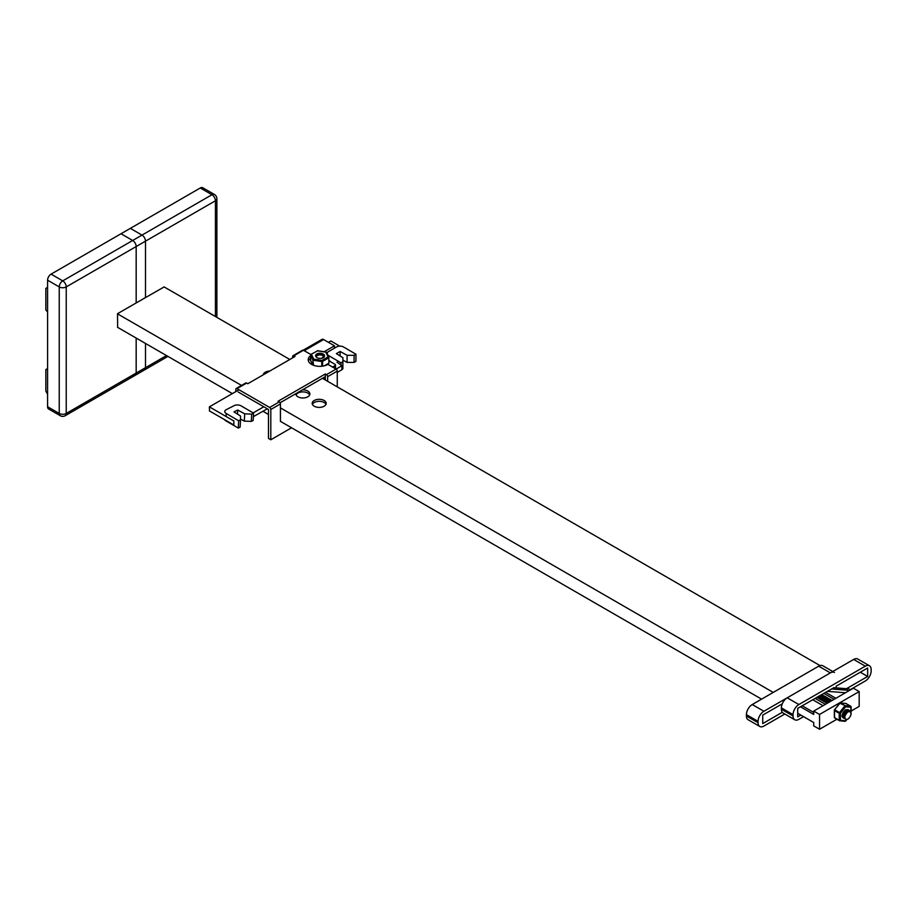 <?xml version="1.0" encoding="UTF-8"?>
<svg xmlns="http://www.w3.org/2000/svg" width="917" height="917" viewBox="0 0 917 917"><rect width="100%" height="100%" fill="white"/><g stroke="black" fill="none" stroke-linecap="round" stroke-linejoin="round"><path stroke-width="1.38" d="M46.698 287.927L45.85 288.419L45.85 309.957L47.581 311.975M47.581 287.113A14.213 8.207 60 0 1 46.286 288.19A14.213 8.207 60 0 1 45.85 288.419M47.581 368.588L45.85 369.585L45.85 391.123A14.213 8.207 60 0 1 47.581 394.425M47.581 369.551L45.85 369.585M302.392 389.897A7.004 4.046 180 0 1 309.877 393.932A7.004 4.046 180 0 1 307.825 396.797A7.004 4.046 180 0 1 300.191 397.669A7.004 4.046 180 0 1 295.859 393.932A7.004 4.046 180 0 1 295.882 393.657M309.648 394.94A7.004 4.046 0 0 0 302.862 391.903A7.004 4.046 0 0 0 296.088 394.94M324.137 406.22A7.004 4.046 180 0 1 316.503 407.091A7.004 4.046 180 0 1 312.181 403.354A7.004 4.046 180 0 1 319.185 399.308A7.004 4.046 180 0 1 326.188 403.354A7.004 4.046 180 0 1 324.137 406.22M325.971 404.363A7.004 4.046 0 0 0 319.185 401.325A7.004 4.046 0 0 0 312.399 404.363M263.236 374.812A7.004 4.046 180 0 1 269.758 371.053M164.028 286.861L289.806 359.475M322.452 378.32L820.004 665.582M117.525 327.3L232.356 393.599M262.984 411.286L268.475 414.461M280.487 421.396L761.568 699.144M117.525 313.843L241.538 385.438M280.43 407.893L773.226 692.415M164.143 286.929L136.174 302.942L136.174 246.547L215.438 200.777A4.94 2.854 -120 0 0 211.942 194.725L132.678 240.483A4.94 2.854 60 0 1 136.174 246.547M132.678 240.483L121.021 233.755L200.284 187.985L211.942 194.725A4.94 2.854 120 0 1 214.418 194.473L202.76 187.744A4.94 2.854 120 0 0 200.284 187.985M166.481 355.567L136.174 373.07L136.174 338.075M136.174 373.07A4.94 2.854 60 0 1 135.143 375.34A4.94 2.854 60 0 1 132.678 375.087M216.882 317.374L216.882 198.76A4.94 2.854 180 0 1 215.438 200.777L215.438 316.537M145.494 343.462L145.494 367.683L66.23 413.452A4.94 2.854 60 0 1 65.199 415.71L144.473 369.952A4.94 2.854 -120 0 0 145.494 367.683M117.64 327.369L117.525 313.706L145.494 297.555L145.494 241.16A4.94 2.854 -120 0 0 141.997 235.096L130.34 228.367L51.077 274.137A4.94 2.854 120 0 0 47.581 280.189L59.238 286.918L59.238 413.452A4.94 2.854 0 0 0 66.23 413.452L66.23 286.918A4.94 2.854 180 0 1 59.238 286.918A4.94 2.854 120 0 1 62.734 280.866A4.94 2.854 60 0 1 66.23 286.918L145.494 241.16M60.258 415.71L48.601 408.982A4.94 2.854 120 0 1 47.581 406.724L59.238 413.452A4.94 2.854 120 0 0 60.258 415.71A4.94 4.94 0 0 0 65.199 415.71M47.581 406.724L47.581 280.189M292.672 357.825L292.672 356.484A1.651 0.951 60 0 1 293.004 355.727A1.651 0.951 60 0 1 293.83 355.807L294.999 356.484L247.785 383.742L246.627 383.065A1.651 0.951 -120 0 0 245.802 382.985L236.185 388.533A1.651 0.951 60 0 1 237.01 388.613L246.627 383.065M236.185 388.533A1.651 0.951 60 0 0 235.841 389.289L235.841 391.593M293.004 355.727L302.621 350.168A1.651 0.951 60 0 1 303.447 350.26L310.852 354.524M280.086 402.781L325.306 376.669L325.306 373.976L326.475 374.652A1.651 0.951 60 0 1 327.644 376.669L327.644 381.312M280.43 421.43L280.43 403.927A1.651 0.951 -120 0 0 279.261 401.91L278.092 401.233L325.306 373.976M325.306 379.97L325.306 376.669M237.01 388.613L269.644 407.457A1.651 0.951 60 0 1 270.813 409.475L280.43 403.927M310.668 355.578A11.543 6.66 180 0 0 308.227 359.682A11.543 6.66 180 0 0 315.356 365.837A11.543 6.66 180 0 0 327.931 364.393L336.092 369.104A1.651 0.951 60 0 1 337.261 371.121L337.261 386.871M291.56 427.78L270.813 439.77L270.813 409.475M310.668 358.272A11.543 6.66 0 0 0 308.467 361.023M270.813 439.77L268.475 438.418L268.475 409.475L238.168 391.983M328.871 360.759L335.014 364.313A1.651 0.951 180 0 1 335.507 364.977A1.651 0.951 180 0 1 335.014 365.654L335.014 368.485M253.367 416.639L267.294 408.799M209.351 410.873L233.835 424.995L233.858 420.983L209.374 406.85L209.523 410.782M253.161 412.902L263.798 406.781M332.573 367.064L335.014 365.654M239.005 389.771L209.374 406.85M324.205 351.727L334.453 345.812L334.441 348.173M303.263 350.168L321.947 339.382A3.301 1.903 60 0 1 323.598 339.542L334.453 345.812M237.503 414.106L237.709 410.014L244.701 413.831L251.705 414.094L253.55 413.143L241.137 405.876A4.94 2.705 3 0 0 234.144 405.623L226.235 409.681A4.94 2.705 3 0 0 224.791 411.469A4.94 2.705 3 0 0 226.247 413.521L238.661 420.777L240.518 419.826L240.506 415.986L233.984 411.916L237.709 410.014M224.596 419.596A4.94 2.705 3 0 0 225.857 420.823L238.282 428.079L240.128 427.127L240.518 419.826M238.282 428.079L238.661 420.777M240.518 419.058L244.323 421.132L251.315 421.384L253.172 420.433L253.55 413.143M251.315 421.384L251.705 414.094M244.323 421.132L244.701 413.831M330.613 361.768A5.445 3.164 0.3 0 0 328.871 360.438M328.446 342.339L330.831 340.964L339.68 346.133M323.827 377.529L323.816 379.111M326.475 374.652L341.903 365.723L341.881 369.746L337.261 372.417M341.903 365.723L337.009 362.181M327.656 354.799A4.94 2.877 -179.7 0 0 328.618 355.601L341.044 362.857L342.901 361.779L342.901 357.71L336.379 353.63L340.115 351.475L340.092 355.956M340.115 351.475L347.107 355.292L347.062 362.398L342.901 360.129M347.107 355.292L354.111 355.315L354.065 362.421L347.062 362.398M327.197 353.802A4.94 2.877 -179.7 0 1 327.174 353.549A4.94 2.877 -179.7 0 1 328.618 351.532L336.55 346.958A4.94 2.877 -179.7 0 1 343.543 346.981L355.968 354.237L354.111 355.315M355.968 354.237L355.922 361.355L354.065 362.421M341.044 362.857L341.032 364.53M342.901 361.779L342.866 368.898L341.881 369.459M782.281 712.291L762.738 723.582L762.738 715.1L782.281 703.82M832.762 671.508L822.813 665.765A8.242 4.757 120 0 0 818.698 666.166L752.249 704.531A8.242 4.757 120 0 0 746.415 714.63L746.415 715.971A8.242 4.757 120 0 0 748.123 719.742L759.78 726.47A8.242 4.757 120 0 0 763.907 726.069L784.803 713.999M834.47 672.493A8.242 4.757 120 0 0 830.355 672.895L763.907 711.26A8.242 4.757 120 0 0 758.072 721.358L758.072 722.699A8.242 4.757 120 0 0 759.78 726.47M800.805 715.065L797.71 716.842L797.71 708.371L833.851 687.716M860.306 672.23L867.654 676.471L846.46 688.701M836.178 687.888L836.178 686.157L867.654 667.989L867.654 676.471M850.162 689.722L865.327 680.976A8.242 4.757 120 0 0 871.15 670.877L871.15 669.536A8.242 4.757 120 0 0 869.442 665.765L857.785 659.025A8.242 4.757 120 0 0 853.67 659.438L787.222 697.803A8.242 4.757 120 0 0 781.387 707.89L781.387 709.242A8.242 4.757 120 0 0 783.095 713.013L794.752 719.742A8.242 4.757 120 0 0 798.879 719.341L803.544 716.647M869.442 665.765A8.242 4.757 120 0 0 865.327 666.166L798.879 704.531A8.242 4.757 120 0 0 793.045 714.63L793.045 715.971A8.242 4.757 120 0 0 794.752 719.742M800.449 706.789L813.723 714.446L813.723 711.088L819.557 714.446L859.183 691.567L859.183 706.377L851.125 711.03M859.183 691.567L853.36 688.197L813.723 711.088M836.889 719.249L819.557 729.256L813.723 725.886L813.723 722.527L797.71 713.277M812.691 699.717L823.053 705.7M815.018 698.376L825.38 704.359M827.226 691.326L845.474 692.759M847.537 691.567L847.537 690.226L848.695 690.891M831.329 688.954L847.537 690.226M850.449 689.882L848.695 688.873L833.53 687.681M835.868 698.296L825.518 692.312M823.764 693.321L834.126 699.304M827.134 703.339L816.772 697.367M813.723 712.429L802.203 705.781M819.557 729.256L819.557 714.446M850.277 710.87L847.904 711.133C845.21 713.437 844.305 716.005 845.199 718.836C846.976 720.166 848.752 719.18 850.529 715.868A3.909 2.258 120 0 0 850.529 712.165L850.621 712.257M850.54 712.154C848.752 710.904 846.976 711.97 845.199 715.363A4.849 2.797 120 0 0 845.199 718.825M845.199 715.363L848.076 711.237L850.563 711.053L851.01 714.274M849.085 710.182L845.531 711.523L843.629 715.776L845.463 719.123M845.589 719.215L843.778 715.971L845.634 711.695L848.729 710.067L849.623 710.641M845.577 709.792L843.571 711.936L842.471 716.292L844.236 718.447M844.351 718.458L845.004 718.447M844.305 718.515L842.643 716.475L843.686 712.131L845.749 709.896L848.019 709.575M830.424 701.047L829.14 702.181M829.702 701.86L831.811 700.645M831.616 700.107L829.255 700.37L826.882 703.201M832.017 700.519L830.435 701.047M827.054 703.293L829.427 700.473L832.097 700.485M830.47 699.43L828.085 699.694L825.713 702.525M825.885 702.628L828.292 699.763L830.985 699.866M829.289 698.743L826.916 699.029L824.555 701.86M831.043 699.958L831.318 700.622M824.727 701.952L827.088 699.121L829.816 699.201M828.532 698.513L827.191 697.826L825.77 698.353L823.386 701.184M829.874 699.281L830.137 699.946M823.558 701.276L825.93 698.456L828.636 698.513M826.962 697.413L824.601 697.677L822.217 700.508M828.143 702.754L828.773 701.058M828.853 699.316L828.59 698.605M822.389 700.599L825.243 697.505L827.478 697.837M825.804 696.737L823.42 697L821.059 699.831M826.469 702.961L827.592 700.428M827.547 697.929L827.822 698.605M821.219 699.935L823.592 697.103L826.32 697.184M825.036 696.496L824.085 695.831L822.274 696.335L819.89 699.167M825.3 702.284L826.423 699.786M826.377 697.264L826.641 697.929M820.062 699.258L822.434 696.439L825.14 696.507M823.867 695.808L821.105 695.659L818.721 698.49M824.131 701.62L825.277 699.052M825.346 697.298L825.094 696.588M825.208 696.588L825.483 697.252M818.892 698.582L821.265 695.762L823.97 695.82M818.445 696.393L817.551 697.814M822.973 700.943L824.096 698.387M824.188 696.633L823.924 695.9M824.039 695.911L824.326 696.588M817.723 697.917L818.915 696.118M821.804 700.267L822.927 697.768M823.019 695.957L822.778 695.235M822.721 695.143L821.735 694.501M821.85 695.281L821.598 694.57L822.824 695.155M822.881 695.246L823.157 695.911M820.635 699.591L821.77 697.069M821.712 694.57L821.987 695.235M819.477 698.926L820.612 696.347M818.308 698.25L819.408 695.843L818.388 698.296M817.139 697.573L817.54 696.92M817.7 696.828L817.219 697.619M819.683 695.682L819.259 697.275M820.658 695.12L820.853 695.831M820.864 696.118L820.428 697.929M820.612 696.278L819.557 698.972M820.853 695.006L821.563 695.395M821.827 695.774L822.01 696.507M822.022 696.794L821.621 698.571M821.781 696.943L820.715 699.637M820.715 696.209L822.721 696.083M822.996 696.45L823.179 697.172M823.191 697.459L822.767 699.281M818.583 698.41L820.761 695.911M821.391 695.682L822.652 696.118M822.939 697.619L821.884 700.313M817.414 697.734L818.09 696.599M821.873 696.886L823.89 696.748M824.154 697.138L824.349 697.848M824.36 698.124L823.924 699.969M819.741 699.075L821.896 696.599M822.583 696.335L823.81 696.794M824.108 698.296L823.053 700.989M823.042 697.55L825.059 697.413M825.323 697.803L825.506 698.536M825.518 698.811L825.105 700.599M820.921 699.751L822.996 697.31M823.718 697.023L824.968 697.459M825.277 698.96L824.211 701.665M824.211 698.215L826.217 698.101M826.492 698.467L826.676 699.19M826.687 699.476L826.274 701.276M822.079 700.428L824.223 697.94M826.446 699.637L825.38 702.33M825.38 698.903L827.386 698.777M827.65 699.144L827.845 699.854M827.856 700.141L827.421 701.986M823.237 701.104L825.426 698.594M826.068 698.364L827.306 698.811M827.604 700.313L826.549 703.007M826.538 699.568L828.544 699.442M828.819 699.82L829.002 700.542M824.406 701.769L826.515 699.316M827.249 699.029L828.349 699.293M827.707 700.233L829.633 700.152M825.575 702.445L827.684 699.992M828.36 699.728L829.289 699.831M826.744 703.121L828.922 700.611M828.808 702.376L830.045 701.31M844.144 713.392L842.723 714.779M845.096 710.411L842.757 714.446M846.322 709.918L846.494 710.641M845.325 714.045L843.881 715.466M846.15 709.964L846.276 710.79M846.265 711.076L843.915 715.134M846.414 709.907L847.205 710.216M847.503 710.641L847.663 711.294M847.308 710.606L847.434 711.466M846.357 711.019L848.282 710.927M843.651 715.581L846.368 710.732M847.067 710.469L847.927 710.606M842.482 714.928L842.838 713.082M844.809 716.315L847.48 711.443M842.356 714.148L842.448 716.154M847.216 710.629L847.228 711.603M846.047 709.987L846.059 710.927M844.832 710.652L842.861 714.056M844.534 711.603L843.365 713.541M842.184 716.853A5.066 2.923 -60 0 1 842.184 714.721L843.651 711.81M846.689 719.478L845.646 720.785L840.396 720.315L840.396 713.323L845.646 706.801L850.884 707.271A0.825 0.653 -84.9 0 0 850.598 706.182L845.348 705.712A0.825 0.653 95.1 0 1 845.646 706.801L844.763 706.044L839.525 712.566L840.396 713.323L839.227 713.323L839.227 720.315L840.396 720.315A0.825 0.653 95.1 0 1 839.525 720.728L839.399 720.693A0.825 0.825 0 0 0 839.743 720.796L844.981 721.266A0.825 0.653 -84.9 0 0 845.646 720.785L845.554 720.957M844.763 721.198A0.825 0.653 -84.9 0 0 844.981 721.266A0.825 0.825 0 0 0 845.703 720.968L846.918 719.455M844.889 710.583L847.514 710.09M843.296 717.988L842.173 716.865M839.903 703.259A0.825 0.653 95.1 0 1 840.683 703.018L845.933 703.488A0.825 0.653 -84.9 0 0 845.485 703.442M834.573 716.956L834.504 709.781L839.812 703.431M323.804 355.693L319.196 354.661A3.909 2.27 0.3 0 0 315.987 356.507L316.033 356.392M321.718 358.306L323.907 355.956L322.704 354.1L320.09 353.251A4.149 2.396 0 0 0 315.62 355.636A4.149 2.396 0 0 0 315.631 355.83C316.514 353.515 318.864 353.056 322.704 354.466L323.907 356.117M320.79 353.721L318.577 353.641M320.09 353.251C323.861 353.653 325.214 354.936 324.16 357.103A5.066 2.923 180 0 1 322.303 358.169C318.554 358.788 316.331 358.008 315.62 355.83M312.754 364.966L310.703 360.541A0.825 0.653 155.1 0 0 310.886 360.943M326.624 352.69A0.825 0.653 155.1 0 0 325.822 352.139L326.028 352.128M317.752 350.89L325.822 352.139L328.045 356.919A0.825 0.653 -24.9 0 1 328.836 357.47L328.871 357.596A0.825 0.825 0 0 0 328.79 357.24L326.578 352.472A0.825 0.825 0 0 0 325.948 352.002L317.683 350.718A0.825 0.825 0 0 0 317.144 350.821L316.973 351.2M313.717 359.132L313.499 360.266L321.775 361.55L321.982 360.415L322.566 361.424L328.63 357.928L328.045 356.919L321.982 360.415L313.717 359.132L311.493 354.363A0.825 0.653 155.1 0 0 310.703 355.154L312.915 359.934A0.825 0.653 -24.9 0 1 313.717 359.132M319.907 354.581L315.677 356.266M141.997 235.096L62.734 280.866L51.077 274.137M293.83 355.807L303.447 350.26M269.644 407.457L279.261 401.91M327.644 376.669L337.261 371.121M304.249 350.718L323.598 339.542M226.086 416.501L226.247 413.521M752.249 704.531L763.907 711.26M818.698 666.166L830.355 672.895M746.415 715.971L758.072 722.699M746.415 714.63L758.072 721.358M787.222 697.803L798.879 704.531M853.67 659.438L865.327 666.166M781.387 709.242L793.045 715.971M781.387 707.89L793.045 714.63M839.525 712.566L839.227 713.323L834.573 710.629L834.86 709.884L839.525 712.566M845.348 705.712L840.11 703.35L845.348 705.712M850.919 706.606L850.884 711.443M850.884 706.526L846.15 703.614M839.227 720.315L834.573 717.621L839.227 720.315M851.125 712.073L851.125 706.927A0.825 0.825 0 0 0 850.712 706.216L846.059 703.522A0.825 0.825 0 0 0 845.715 703.419L840.465 702.949A0.825 0.825 0 0 0 839.754 703.247L834.504 709.781A0.825 0.825 0 0 0 834.332 710.297L834.332 717.289A0.825 0.825 0 0 0 834.734 718L839.307 720.613M328.045 363.648L324.32 365.803M328.836 357.71L328.871 362.972A0.825 0.825 0 0 1 328.458 363.694L325.248 365.539M310.852 354.73L310.703 360.289M313.499 365.264L312.915 359.934L312.915 365.035M322.566 366.135L322.566 361.424L321.775 361.55L321.775 366.238M317.557 350.856L311.081 354.317L317.557 350.856M310.909 354.661L311.081 354.317A0.825 0.825 0 0 0 310.668 355.028L310.668 360.415A0.825 0.825 0 0 0 310.748 360.759L312.686 364.932M216.882 198.76A4.94 4.94 0 0 0 214.418 194.473M167.926 356.404L135.143 375.34M335.507 368.76L335.507 364.977M850.999 714.377A0.825 0.825 0 0 0 851.125 713.919L851.125 713.758"/></g></svg>
